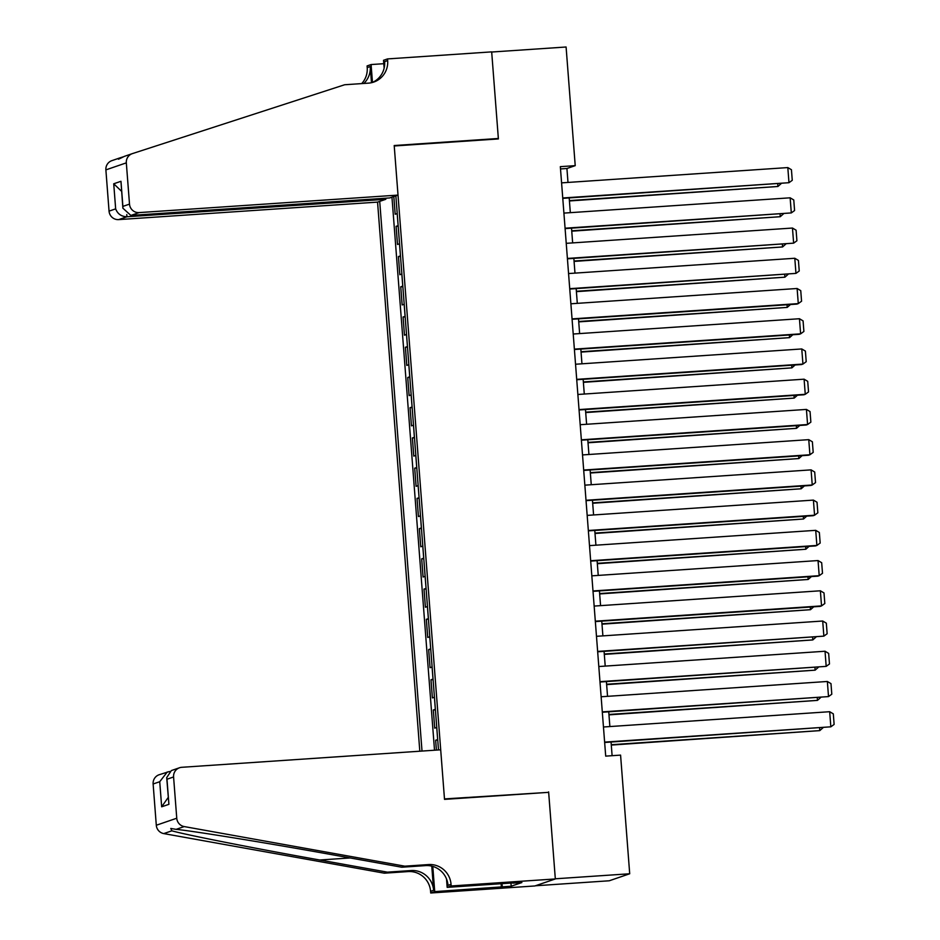 <?xml version="1.0" encoding="UTF-8"?>
<svg xmlns="http://www.w3.org/2000/svg" width="940" height="940" viewBox="0 0 940 940"><rect width="100%" height="100%" fill="white"/><g stroke="black" fill="none" stroke-linecap="round" stroke-linejoin="round"><path stroke-width="1.41" d="M385.741 198.199L385.823 199.28L377.563 202.112L419.816 751.213M535.424 885.774L609.249 880.78L629.706 873.765L620.576 755.114L605.701 756.124L560.334 166.65L575.221 165.651L566.091 47L491.69 52.029L498.388 138.932L394.236 145.97L444.479 798.918L546.974 792.455M393.813 196.542L395.176 214.25L397.185 213.556A12.138 0.599 175.6 0 0 397.185 213.556L398.125 225.647A12.138 0.599 175.6 0 0 398.125 225.647L396.104 226.34L398.196 226.199M396.104 226.34L397.503 244.482L399.512 243.789A12.138 0.599 175.6 0 1 399.547 243.777M402.849 286.665L400.757 286.806L402.767 286.113L401.838 274.022A12.138 0.599 175.6 0 0 401.838 274.022L399.829 274.715L398.431 256.573L400.522 256.432M400.757 286.806L402.144 304.936L404.165 304.243A12.138 0.599 175.6 0 1 404.2 304.231M406.527 334.464A12.138 0.599 175.6 0 0 406.491 334.476L404.47 335.169L403.084 317.027L405.175 316.886M409.828 377.351L407.737 377.492L409.746 376.799L408.818 364.708A12.138 0.599 175.6 0 0 408.818 364.708L406.797 365.402L405.41 347.26L407.502 347.119M407.737 377.492L409.123 395.623L411.144 394.929A12.138 0.599 175.6 0 1 411.18 394.929M414.481 437.805L412.39 437.946L414.399 437.253L413.471 425.162A12.138 0.599 175.6 0 0 413.471 425.162L411.45 425.855L410.063 407.713L412.155 407.572M412.39 437.946L413.776 456.088L415.797 455.395A12.138 0.599 175.6 0 1 415.832 455.383M418.159 485.616A12.138 0.599 175.6 0 0 418.124 485.628L416.103 486.309L414.704 468.179L416.808 468.038M421.449 528.491L419.358 528.633L421.379 527.939L420.45 515.848A12.138 0.599 175.6 0 0 420.45 515.848L418.429 516.542L417.031 498.412L419.134 498.259M419.358 528.633L420.756 546.774L422.777 546.081A12.138 0.599 175.6 0 1 422.812 546.07M425.139 576.302A12.138 0.599 175.6 0 0 425.103 576.314L423.082 577.007L421.684 558.865L423.776 558.724M427.465 606.523A12.138 0.599 175.6 0 0 427.43 606.535L425.409 607.228L424.011 589.098L426.102 588.957M429.78 636.756A12.138 0.599 175.6 0 0 429.756 636.768L427.735 637.461L426.337 619.319L428.429 619.178M433.082 679.644L430.99 679.784L433.011 679.091L432.083 667A12.138 0.599 175.6 0 0 432.083 667L430.062 667.694L428.663 649.552L430.755 649.411M430.99 679.784L432.388 697.915L434.409 697.221A12.138 0.599 175.6 0 1 434.433 697.21M436.407 750.096L435.643 740.238L437.664 739.545L436.736 727.454A12.138 0.599 175.6 0 0 436.736 727.454L434.715 728.148L433.316 710.005L435.408 709.865M438.498 749.956L395.858 195.837M379.713 201.371L422.013 751.06M391.957 197.177L434.515 750.214M433.316 710.005L435.338 709.312A12.138 0.599 -4.4 0 1 435.373 709.312M428.663 649.552L430.685 648.859A12.138 0.599 -4.4 0 1 430.72 648.847L429.756 636.768M426.337 619.319L428.358 618.626A12.138 0.599 -4.4 0 1 428.393 618.614M424.011 589.098L426.031 588.405A12.138 0.599 -4.4 0 1 426.067 588.393L425.103 576.314M421.684 558.865L423.705 558.172A12.138 0.599 -4.4 0 1 423.74 558.16M417.031 498.412L419.052 497.718A12.138 0.599 -4.4 0 1 419.087 497.707L418.124 485.628M414.704 468.179L416.726 467.486A12.138 0.599 -4.4 0 1 416.761 467.474M410.063 407.713L412.072 407.032A12.138 0.599 -4.4 0 1 412.108 407.02M405.41 347.26L407.42 346.566A12.138 0.599 -4.4 0 1 407.455 346.555L406.491 334.476M403.084 317.027L405.093 316.334A12.138 0.599 -4.4 0 1 405.128 316.334M398.431 256.573L400.44 255.88A12.138 0.599 -4.4 0 1 400.475 255.868M548.631 791.891L555.317 878.794L629.706 873.765M567.995 182.43L566.926 168.495L575.221 165.651M612.105 755.69L611.059 742.048M609.872 726.561L608.732 711.827M607.545 696.329L606.406 681.594M605.219 666.107L604.079 651.361M602.893 635.875L601.753 621.14M600.566 605.642L599.426 590.908M598.24 575.409L597.1 560.675M595.913 545.188L594.773 530.454M593.587 514.956L592.447 500.221M591.26 484.723L590.12 469.988M588.934 454.502L587.794 439.767M586.607 424.269L585.479 409.535M584.28 394.036L583.153 379.302M581.954 363.815L580.826 349.069M579.628 333.582L578.5 318.848M577.301 303.35L576.173 288.615M574.975 273.117L573.846 258.382M572.648 242.896L571.52 228.162M570.322 212.663L569.194 197.929M560.51 168.93L566.926 168.495M435.643 740.238L437.735 740.097M561.591 182.865L787.814 167.579L788.977 182.701L562.778 198.363M562.755 197.988L788.977 182.701L792.255 180.316L791.445 169.729L787.814 167.579M569.428 200.96L777.92 186.484L569.393 200.584M781.164 183.606L777.92 186.484L777.721 183.841M398.02 195.097L139.132 212.593L130.86 215.425L389.748 197.929L398.02 195.097L394.201 145.524L498.353 138.486L491.679 51.876L387.538 58.915L383.532 60.289L384.131 68.162M123.011 156.898L120.073 157.838C116.783 159.988 118.205 159.495 124.35 156.369L132.305 153.643A9.106 8.942 71.1 0 1 132.446 153.596L344.651 84.753L368.457 83.143A21.244 20.856 71.1 0 0 387.668 60.571L387.538 58.915M377.563 202.112L118.675 219.608A9.106 8.942 -108.9 0 1 109.052 211.136L115.655 208.868L113.728 183.782L120.966 181.303L122.893 206.389L129.508 204.121L126.324 162.855L105.879 169.882A9.106 8.942 -108.9 0 1 111.848 160.658L119.956 157.873L118.534 159.189M109.052 211.136L105.879 169.882M361.7 83.601A21.244 20.856 71.1 0 0 367.211 67.598L367.082 65.929L371.089 64.555L372.463 82.426M383.79 63.697L371.089 64.555M496.696 139.05L498.353 138.486M385.823 199.28L126.935 216.764L118.675 219.608M363.851 83.46A21.244 20.856 71.1 0 0 370.243 66.552L371.476 82.708M132.305 153.643A9.106 8.942 71.1 0 0 126.324 162.855M129.508 204.121A9.106 8.942 71.1 0 0 139.132 212.593M372.193 82.544A21.244 20.856 71.1 0 0 384.636 61.617L387.668 60.571M115.655 208.868C117.641 213.956 121.401 216.588 126.935 216.764L126.771 214.567M113.728 183.782L121.577 191.314M120.966 181.303L122.87 208.175L130.86 215.425M122.893 206.389L122.87 208.175M404.788 866.175L401.756 867.221L334.123 855.071C269.639 843.415 195.026 831.266 176.133 829.35L170.775 828.469L171.856 830.819C185.109 834.673 254.94 848.456 319.729 860.006L387.362 872.156L411.168 870.546A21.244 20.856 -108.9 0 1 433.622 890.298L430.591 891.343L430.72 893L534.872 885.962L555.329 878.947L548.654 792.338L444.514 799.376L440.696 749.803L181.808 767.298A9.106 8.942 71.1 0 0 173.583 776.969L176.755 818.223A9.106 8.942 71.1 0 0 184.228 826.577L404.788 866.175L428.593 864.565A21.244 20.856 -108.9 0 1 451.047 884.317L451.177 885.985L555.329 878.947M387.362 872.156L384.331 873.19L408.136 871.58A21.244 20.856 -108.9 0 1 430.591 891.343M451.047 884.317L448.016 885.363A21.244 20.856 -108.9 0 0 425.562 865.611L401.756 867.221M173.583 776.969L166.979 779.236L168.906 804.323L161.668 806.802L159.73 781.716L153.126 783.984L156.299 825.25L176.755 818.223M171.856 830.819L163.772 833.592L384.331 873.19M451.177 885.985L447.17 887.36L512.923 882.918M510.949 883.048L511.196 886.22L521.865 882.554L512.935 883.154M511.196 886.22L434.727 891.625L430.72 893M447.17 887.36L446.524 878.947M431.765 866.128L433.622 890.298M432.788 866.398L434.727 891.625M163.772 833.592A9.106 8.942 -108.9 0 1 156.299 825.25M153.126 783.984A9.106 8.942 -108.9 0 1 159.095 774.76L169.517 771.482M501.384 887.125L501.126 883.718M502.031 883.647L502.265 886.82M166.979 779.236L166.697 777.639L171.35 770.565L179.552 767.745M168.906 804.323L166.697 777.639M161.668 806.802L168.213 797.461M159.73 781.716L167.308 771.952M563.918 213.098L790.141 197.811L791.304 212.922L565.105 228.596M565.081 228.209L791.304 212.922L794.582 210.537L793.771 199.962L790.141 197.811M566.244 243.331L792.467 228.044L793.63 243.155L567.431 258.817M567.408 258.441L793.63 243.155L796.909 240.769L796.098 230.194L792.467 228.044M568.571 273.552L794.793 258.265L795.957 273.387L569.758 289.05M569.734 288.674L795.957 273.387L799.235 271.002L798.424 260.415L794.793 258.265M570.886 303.785L797.12 288.498L798.283 303.608L796.897 304.09L572.084 319.283M572.049 318.895L798.283 303.608L801.562 301.223L800.751 290.648L797.12 288.498M571.755 231.181L780.247 216.717L571.72 230.805M783.49 213.838L780.247 216.717L780.047 214.062M574.082 261.414L782.573 246.95L574.046 261.038M785.817 244.059L782.573 246.95L782.374 244.294M576.408 291.647L784.9 277.183L576.373 291.271M788.143 274.292L784.9 277.183L784.7 274.527M578.723 321.88L787.227 307.404L578.699 321.492M790.47 304.525L787.227 307.404L787.027 304.76M573.212 334.017L799.447 318.731L800.61 333.841L799.223 334.311L574.411 349.504M574.375 349.128L800.61 333.841L803.888 331.456L803.077 320.881L799.447 318.731M581.049 352.101L789.553 337.636L581.026 351.724M792.796 334.746L789.553 337.636L789.341 334.981M575.538 364.238L801.773 348.952L802.936 364.074L801.55 364.544L576.737 379.737M576.702 379.361L802.936 364.074L806.215 361.689L805.404 351.102L801.773 348.952M583.376 382.333L791.88 367.869L583.352 381.957M795.123 364.978L791.88 367.869L791.668 365.214M577.865 394.471L804.1 379.184L805.263 394.306L803.876 394.777L579.063 409.969M579.028 409.582L805.263 394.306L808.541 391.91L807.718 381.335L804.1 379.184M585.702 412.566L794.206 398.09L585.679 412.178M797.449 395.211L794.206 398.09L793.995 395.446M580.192 424.704L806.426 409.417L807.589 424.528L806.203 425.009L581.39 440.19M581.355 439.814L807.589 424.528L810.868 422.142L810.045 411.567L806.426 409.417M588.029 442.787L796.533 428.323L588.005 442.411M799.775 425.444L796.533 428.323L796.321 425.667M582.518 454.925L808.752 439.65L809.916 454.76L808.529 455.23L583.716 470.423M583.681 470.047L809.916 454.76L813.194 452.375L812.371 441.788L808.752 439.65M590.355 473.02L798.859 458.555L590.332 472.644M802.102 455.665L798.859 458.555L798.648 455.9M584.845 485.157L811.079 469.871L812.242 484.993L810.856 485.463L586.043 500.656M586.008 500.28L812.242 484.993L815.52 482.608L814.698 472.021L811.079 469.871M592.682 503.253L801.186 488.777L592.658 502.877M804.417 485.898L801.186 488.777L800.974 486.133M587.171 515.39L813.406 500.103L814.569 515.214L813.182 515.696L588.37 530.877M588.334 530.501L814.569 515.214L817.847 512.829L817.025 502.254L813.406 500.103M595.008 533.473L803.512 519.009L594.985 533.097M806.743 516.13L803.512 519.009L803.3 516.354M589.498 545.623L815.72 530.336L816.884 545.447L815.509 545.917L590.696 561.11M590.661 560.734L816.884 545.447L820.173 543.062L819.351 532.475L815.72 530.336M597.335 563.706L805.839 549.242L597.311 563.33M809.07 546.351L805.839 549.242L805.627 546.587M591.824 575.844L818.047 560.557L819.21 575.68L817.835 576.149L593.023 591.342M592.987 590.966L819.21 575.68L822.5 573.294L821.678 562.707L818.047 560.557M599.661 593.939L808.165 579.463L599.638 593.563M811.396 576.584L808.165 579.463L807.954 576.819M594.151 606.077L820.373 590.79L821.536 605.9L820.162 606.382L595.349 621.575M595.314 621.187L821.536 605.9L824.815 603.515L824.004 592.94L820.373 590.79M601.988 624.172L810.48 609.696L601.964 623.784M813.723 606.817L810.48 609.696L810.28 607.052M596.477 636.309L822.7 621.023L823.863 636.133L597.664 651.796M597.64 651.42L823.863 636.133L827.141 633.748L826.331 623.173L822.7 621.023M604.314 654.393L812.806 639.928L604.291 654.017M816.049 637.038L812.806 639.928L812.607 637.273M598.803 666.53L825.026 651.244L826.19 666.366L599.99 682.029M599.967 681.653L826.19 666.366L829.468 663.981L828.657 653.394L825.026 651.244M606.641 684.625L815.133 670.161L606.617 684.25M818.376 667.271L815.133 670.161L814.933 667.506M601.13 696.763L827.353 681.477L828.516 696.587L602.317 712.261M602.293 711.874L828.516 696.587L831.794 694.202L830.984 683.627L827.353 681.477M608.967 714.858L817.459 700.382L608.932 714.471M820.702 697.504L817.459 700.382L817.26 697.739M603.457 726.996L829.679 711.709L830.843 726.82L604.643 742.482M604.62 742.107L830.843 726.82L834.121 724.434L833.31 713.86L829.679 711.709M611.294 745.079L819.786 730.615L611.259 744.703M823.029 727.736L819.786 730.615L819.586 727.959M435.338 709.312L434.409 697.221M428.358 618.626L427.43 606.535M423.705 558.172L422.777 546.081M416.726 467.486L415.797 455.395M412.072 407.032L411.144 394.929M405.093 316.334L404.165 304.243M400.44 255.88L399.512 243.789M370.243 66.552L367.211 67.598M411.168 870.546L408.136 871.58M425.562 865.611L428.593 864.565M184.228 826.577L176.133 829.35M319.729 860.006L350.185 857.95"/></g></svg>
